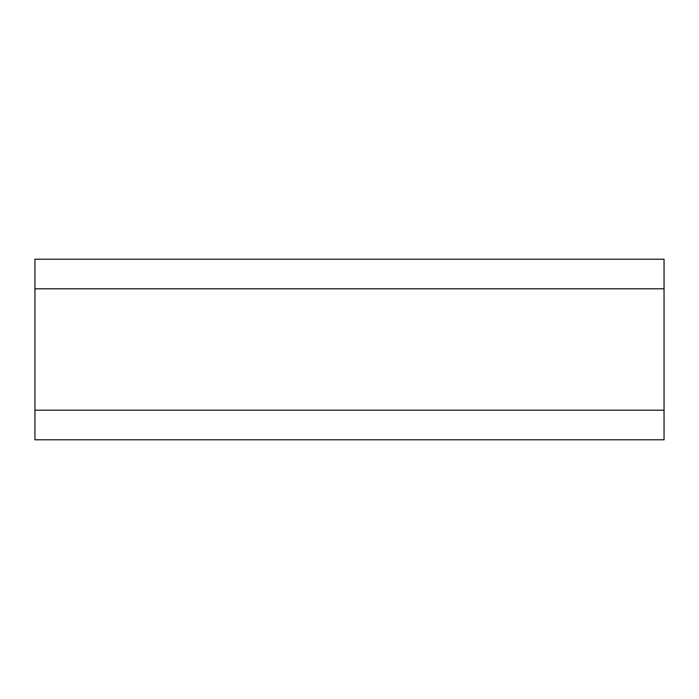 <?xml version="1.0" encoding="UTF-8"?>
<svg xmlns="http://www.w3.org/2000/svg" width="699" height="699" viewBox="0 0 699 699"><rect width="100%" height="100%" fill="white"/><g stroke="black" fill="none" stroke-linecap="round" stroke-linejoin="round"><path stroke-width="1.05" d="M664.05 439.793L34.95 439.793L34.95 410.191L664.05 410.191L664.05 439.793M664.05 288.809L34.95 288.809L34.95 259.207L664.05 259.207L664.05 410.191M34.95 288.809L34.95 410.191"/></g></svg>
